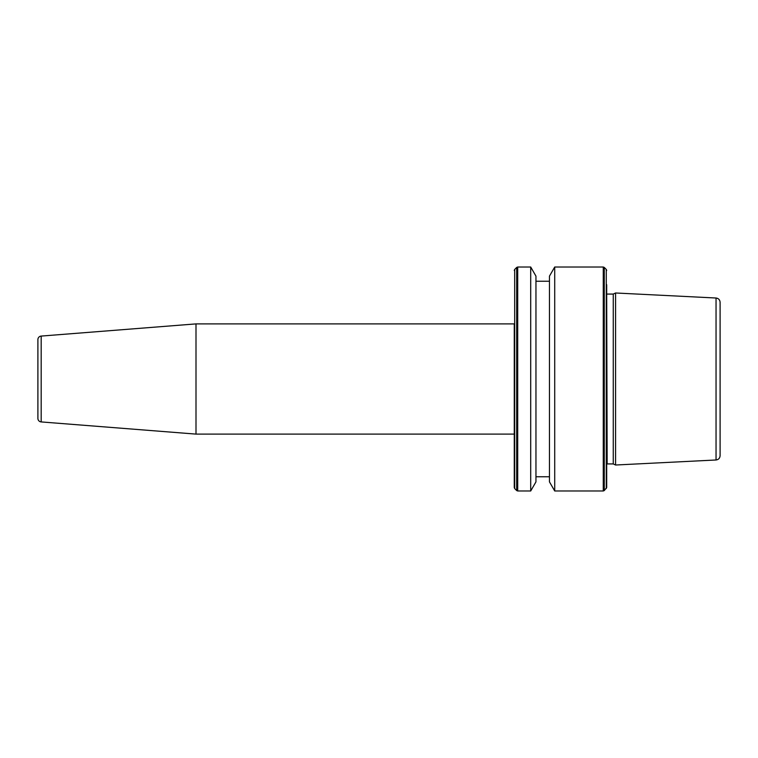 <?xml version="1.0" encoding="UTF-8"?>
<svg xmlns="http://www.w3.org/2000/svg" width="758" height="758" viewBox="0 0 758 758"><rect width="100%" height="100%" fill="white"/><g stroke="black" fill="none" stroke-linecap="round" stroke-linejoin="round"><path stroke-width="1.14" d="M514.265 434.107L514.265 323.893L196 323.893L196 434.107L514.265 434.107L514.265 487.546L514.265 323.893M41.178 421.922L41.178 336.078A3.553 3.553 0 0 0 37.9 339.622L37.9 418.378A3.553 3.553 0 0 0 41.178 421.922L196 434.107M41.178 336.078L196 323.893M613.26 379L613.26 463.924L615.581 465.014L615.581 292.986L613.26 294.076L613.26 379M606.694 284.705L606.694 487.546L604.268 490.568L604.268 267.432L603.264 267.015L603.264 490.985L604.268 490.568M554.714 490.985L549.465 481.88L549.465 276.12L554.714 267.015L554.714 490.985L603.264 490.985M530.704 267.015L535.953 276.12L535.953 481.88L530.704 490.985L530.704 267.015L517.705 267.015L517.705 490.985L530.704 490.985M716.045 459.983L716.045 298.017C718.527 298.368 719.873 299.789 720.1 302.281L720.1 455.719C719.873 458.211 718.527 459.632 716.045 459.983L615.581 465.014M606.694 294.009L607.167 463.924L613.26 463.924M604.268 267.432L606.277 269.45L606.277 488.55M516.691 490.568L514.682 488.55L514.682 269.45L516.691 267.432L516.691 490.568L517.705 490.985M535.953 476.763L549.465 476.763M514.682 488.55L514.265 487.546M716.045 298.017L615.581 292.986M514.682 269.45L514.265 270.454M516.691 267.432L517.705 267.015M535.953 281.237L549.465 281.237M554.714 267.015L603.264 267.015M606.277 269.45L606.694 270.454M607.167 463.924L606.694 463.991M607.167 294.076L613.26 294.076"/></g></svg>
